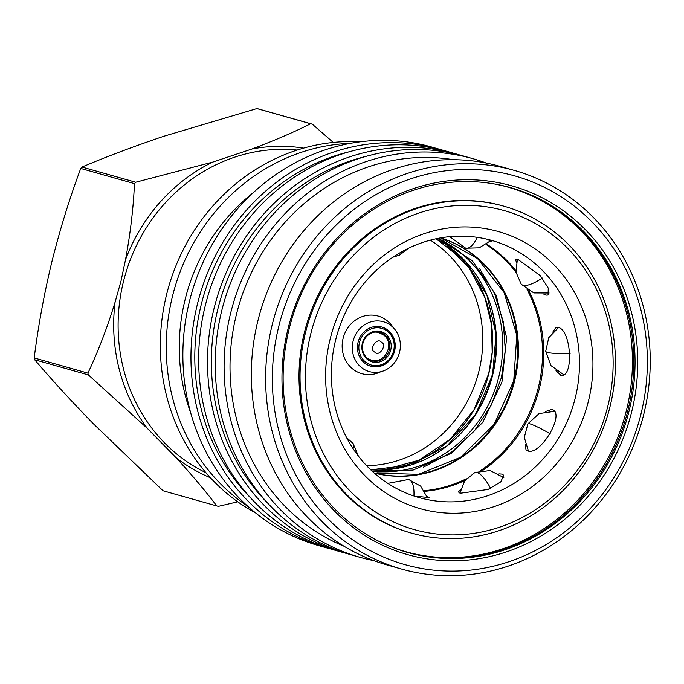 <?xml version="1.0" encoding="UTF-8"?>
<svg xmlns="http://www.w3.org/2000/svg" width="684" height="684" viewBox="0 0 684 684"><rect width="100%" height="100%" fill="white"/><g stroke="black" fill="none" stroke-linecap="round" stroke-linejoin="round"><path stroke-width="1.03" d="M210.424 477.74A172.291 158.919 -74.2 0 1 176.036 457.673L147.291 428.329A172.291 158.919 -74.2 0 1 115.083 302.166L120.983 281.141L125.505 259.732A172.291 158.919 -74.2 0 1 212.681 162.117L251.849 149.026A172.291 158.919 -74.2 0 1 303.593 148.12M391.966 547.174A189.306 174.617 105.8 0 0 626.544 409.998A189.306 174.617 105.8 0 0 494.626 183.996M479.544 268.581L494.549 293.53L503.227 321.583L505.296 350.225L501.517 377.192L491.403 404.86L474.38 430.929L451.055 452.543L423.379 467.223M393.232 327.593A29.925 27.608 105.8 0 0 365.564 315.683A29.925 27.608 105.8 0 0 343.086 338.426A29.925 27.608 105.8 0 0 351.713 368.12A29.925 27.608 105.8 0 0 380.757 371.745M353.106 341.102A25.889 23.889 105.8 0 0 374.251 372.378A25.889 23.889 105.8 0 0 399.567 352.217A25.889 23.889 105.8 0 0 388.025 323.652A25.889 23.889 105.8 0 0 353.106 341.102M255.397 512.778A196.787 181.525 -74.2 0 1 166.477 295.009A196.787 181.525 -74.2 0 1 360.254 141.81M333.253 142.443L312.306 124.172A196.787 181.525 105.8 0 0 311.459 123.966A196.787 181.525 105.8 0 0 310.613 123.761C293.821 132.217 274.233 140.639 251.849 149.026M247.924 506.408A196.787 181.525 -74.2 0 1 172.385 296.676A196.787 181.525 -74.2 0 1 350.55 143.324M330.782 548.995A207.149 191.075 -74.2 0 1 326.918 547.952L318.838 545.67A207.149 191.075 -74.2 0 1 189.323 301.875A207.149 191.075 -74.2 0 1 431.527 146.992L439.607 149.283A207.149 191.075 -74.2 0 1 443.446 150.412M326.918 547.952A207.149 191.075 -74.2 0 1 197.402 304.158A207.149 191.075 -74.2 0 1 439.607 149.283M251.156 498.456A203.003 187.254 -74.2 0 1 201.122 305.047A203.003 187.254 -74.2 0 1 349.148 151.797M347.327 553.672A207.149 191.075 -74.2 0 1 343.471 552.629L334.613 550.124A207.149 191.075 -74.2 0 1 205.106 306.329A207.149 191.075 -74.2 0 1 447.31 151.455L456.16 153.96A207.149 191.075 -74.2 0 1 459.999 155.088M343.471 552.629A207.149 191.075 -74.2 0 1 213.955 308.835A207.149 191.075 -74.2 0 1 456.16 153.96M267.709 503.133A203.003 187.254 -74.2 0 1 217.674 309.724A203.003 187.254 -74.2 0 1 365.701 156.474M373.84 560.624A207.149 191.075 -74.2 0 1 367 559.127A207.149 191.075 -74.2 0 1 360.066 557.323L351.166 554.809A207.149 191.075 -74.2 0 1 221.659 311.015A207.149 191.075 -74.2 0 1 463.855 156.132L472.755 158.645A207.149 191.075 -74.2 0 1 486.221 163.048M360.066 557.323A207.149 191.075 -74.2 0 1 230.551 313.529A207.149 191.075 -74.2 0 1 465.813 156.841A207.149 191.075 -74.2 0 1 472.755 158.645M344.009 546.234A201.968 186.304 -74.2 0 1 236.305 314.948A201.968 186.304 -74.2 0 1 453.27 159.688M401.585 569.062L387.306 565.018A207.149 191.075 -74.2 0 1 257.791 321.224A207.149 191.075 -74.2 0 1 499.995 166.349L514.283 170.384A207.149 191.075 -74.2 0 1 643.789 414.179A207.149 191.075 -74.2 0 1 401.585 569.062A207.149 191.075 -74.2 0 1 272.078 325.268A207.149 191.075 -74.2 0 1 514.283 170.384M641.07 413.615A201.968 186.304 -74.2 0 1 411.691 566.386A201.968 186.304 -74.2 0 1 278.644 326.918A201.968 186.304 -74.2 0 1 508.032 174.146A201.968 186.304 -74.2 0 1 641.07 413.615M287.938 329.141A191.614 176.746 -74.2 0 1 505.561 184.21A191.614 176.746 -74.2 0 1 631.777 411.392A191.614 176.746 -74.2 0 1 414.162 556.323A191.614 176.746 -74.2 0 1 287.938 329.141M629.152 410.725A189.536 174.839 105.8 0 0 510.649 187.655A189.536 174.839 105.8 0 0 289.033 329.372A189.536 174.839 105.8 0 0 407.536 552.441A189.536 174.839 105.8 0 0 629.152 410.725M503.946 206.209L502.902 205.918A169.863 156.687 105.8 0 0 304.294 332.92A169.863 156.687 105.8 0 0 410.494 532.827L411.537 533.127A169.863 156.687 -74.2 0 1 305.338 333.211A169.863 156.687 -74.2 0 1 503.946 206.209A169.863 156.687 -74.2 0 1 610.145 406.125A169.863 156.687 -74.2 0 1 411.537 533.127M607.965 405.672A165.716 152.865 -74.2 0 1 419.754 531.023A165.716 152.865 -74.2 0 1 310.596 334.536A165.716 152.865 -74.2 0 1 498.807 209.184A165.716 152.865 -74.2 0 1 607.965 405.672M330.107 339.204A143.965 132.799 -74.2 0 1 493.617 230.303A143.965 132.799 -74.2 0 1 588.454 401.004A143.965 132.799 -74.2 0 1 424.944 509.896A143.965 132.799 -74.2 0 1 330.107 339.204M575.312 397.695A133.611 123.248 105.8 0 0 491.779 240.443A133.611 123.248 105.8 0 0 335.553 340.341A133.611 123.248 105.8 0 0 419.087 497.584A133.611 123.248 105.8 0 0 575.312 397.695M490.129 241.418L492.053 241.691L486.683 239.135M543.626 294.043L545.935 295.137L548.072 295.018L548.252 288.075L540.334 275.72L517.685 259.236L515.548 259.33L516.386 262.331M556.006 370.634L560.803 375.225M560.187 375.106C574.201 379.919 571.636 328.782 557.759 327.371L555.93 327.362L552.757 332.142M525.286 444.019L526.013 449.969L527.449 450.773C540.146 456.784 566.232 412.503 551.757 409.434L545.635 411.469M460.631 489.351L458.434 491.967L460.212 493.241L488.034 489.47L500.791 481.869L503.698 475.235L501.979 474.089L499.012 473.875M374.208 473.029A122.214 112.732 105.8 0 0 514.616 380.979A122.214 112.732 105.8 0 0 460.854 246.539M458.032 245.017A122.214 112.732 105.8 0 0 440.684 237.87M370.66 366.197A20.349 18.776 105.8 0 0 394.309 350.943A20.349 18.776 105.8 0 0 381.723 327.029M394.6 351.029A20.349 18.776 105.8 0 0 381.869 327.072A20.349 18.776 105.8 0 0 358.074 342.291A20.349 18.776 105.8 0 0 370.796 366.239A20.349 18.776 105.8 0 0 394.6 351.029M393.625 350.798A19.058 17.579 -74.2 0 1 371.985 365.213A19.058 17.579 -74.2 0 1 359.433 342.624A19.058 17.579 -74.2 0 1 381.073 328.209A19.058 17.579 -74.2 0 1 393.625 350.798M390.701 350.105A15.792 14.569 105.8 0 0 380.295 331.372A15.792 14.569 105.8 0 0 362.358 343.325A15.792 14.569 105.8 0 0 372.763 362.05A15.792 14.569 105.8 0 0 390.701 350.105M389.384 349.772A14.757 13.612 105.8 0 0 380.159 332.398A14.757 13.612 105.8 0 0 362.905 343.436A14.757 13.612 105.8 0 0 372.13 360.801A14.757 13.612 105.8 0 0 389.384 349.772M430.381 240.135A121.547 112.116 -74.2 0 1 477.825 375.345A121.547 112.116 -74.2 0 1 366.615 465.71M414.538 496.199L429.21 497.524L427.44 496.635M176.036 457.673C192.05 475.089 205.61 491.172 216.743 505.938A196.787 181.525 105.8 0 0 218.435 506.34L237.741 501.799M216.743 505.938L163.023 490.753L93.28 423.67C71.572 401.405 52.027 380.09 34.662 359.733A196.787 181.525 -74.2 0 1 34.2 357.937C38.227 326.029 44.135 293.923 51.916 261.621C59.987 229.397 69.597 198.334 80.746 168.444A196.787 181.525 -74.2 0 1 81.986 167.05L135.706 182.235A196.787 181.525 105.8 0 0 134.466 183.628C133.38 208.107 130.396 233.475 125.505 259.732M115.083 302.166C107.294 327.542 98.24 351.191 87.92 373.122A196.787 181.525 105.8 0 0 88.373 374.918L147.291 428.329M87.92 373.122L34.2 357.937M34.662 359.733L88.373 374.918M80.746 168.444L134.466 183.628M310.613 123.761L256.893 108.576L163.886 136.244C134.244 146.239 106.943 156.508 81.986 167.05M312.306 124.172L258.586 108.987A196.787 181.525 -74.2 0 0 256.893 108.576M135.706 182.235L212.681 162.117M297.172 150.061A169.863 156.687 105.8 0 0 123.402 281.782A169.863 156.687 105.8 0 0 205.97 472.721M190.776 413.102A185.398 171.017 -74.2 0 1 185.048 299.814A185.398 171.017 -74.2 0 1 253.02 192.905M406.912 552.262A189.536 174.839 105.8 0 0 627.912 410.374A189.536 174.839 105.8 0 0 510.025 187.484M424.379 490.693A133.269 122.932 105.8 0 0 466.368 478.757M480.476 470.678A133.269 122.932 105.8 0 0 538.394 387.272A133.269 122.932 105.8 0 0 527.09 289.674M424.764 491.326A133.611 123.248 105.8 0 0 464.966 480.459M482.861 470.31A133.611 123.248 105.8 0 0 539.573 387.589A133.611 123.248 105.8 0 0 528.749 290.709M513.898 380.774A122.214 112.732 105.8 0 0 440.633 237.878L477.475 258.509L504.108 292.564L516.796 335.297L513.744 380.723L494.096 424.379L460.614 457.271L418.48 474.345L374.174 472.995A122.214 112.732 105.8 0 0 513.898 380.774M558.435 327.619L548.756 337.691L545.712 351.251A25.889 3.446 -2.9 0 0 570.123 353.448M517.352 259.151L516.018 272.206L521.251 284.236A25.889 8.302 -38.2 0 0 542.275 278.02M449.713 236.664L465.71 248.224A25.889 9.995 -76.5 0 0 477.287 237.348M392.924 257.184L399.447 255.183A25.889 7.866 -114.6 0 0 401.397 251.968M427.586 497.995L420.643 486.11L408.587 479.467A25.889 9.995 103.5 0 1 413.923 495.994M358.365 456.066L353.047 443.454A25.889 8.302 141.8 0 1 353.021 448.55M554.16 411.366L539.043 413.589L527.877 423.832A25.889 2.727 30.5 0 1 550.372 433.895M503.809 477.603L490.095 470.541L474.85 472.516A25.889 7.866 65.4 0 1 490.625 488.393M437.88 238.391A122.214 112.732 -74.2 0 1 498.884 376.533A122.214 112.732 -74.2 0 1 372.096 471.114M442.454 240.238L447.105 243.239M492.728 374.789A122.214 112.732 105.8 0 0 436.041 238.776L466.095 262.1L486.888 295.103L496.062 334.117L492.574 374.738L475.611 414.367L447.097 445.788L410.614 465.069L370.719 469.822A122.214 112.732 105.8 0 0 492.728 374.789M492.189 310.775A124.291 114.647 -74.2 0 1 492.275 374.584A124.291 114.647 -74.2 0 1 456.254 437.888M383.553 469.951A124.291 114.647 105.8 0 0 488.812 373.601A124.291 114.647 105.8 0 0 447.037 245.385M374.678 351.995C368.266 349.695 377.354 336.528 381.381 342.282C387.794 344.574 378.705 357.741 374.678 351.995M374.225 332.168A14.244 13.133 -74.2 0 1 378.825 332.561L376.576 331.928M515.821 270.65A133.611 123.248 105.8 0 0 486.709 244.171M516.035 272.36A133.269 122.932 105.8 0 0 486.17 244.539M368.83 359.331L371.079 359.972A14.244 13.133 -74.2 0 1 366.949 357.894M382.493 471.823L376.961 471.943M383.356 469.968L418.685 460.289L449.952 439.496L474.097 409.613L488.735 373.575L492.181 352.337L491.48 324.43L484.922 297.677L469.429 268.461L446.866 245.274M371.079 359.972C385.083 364.905 395.523 342.872 383.365 334.844L378.825 332.561M438.051 238.357L472.234 260.681L496.216 295.326L506.63 337.734L501.919 382.159L482.673 422.473L451.602 453.15L413.033 470.113L372.224 471.233M474.85 472.516L464.667 480.869L459.913 493.147M527.877 423.832L524.303 437.409L528.399 450.936M353.047 443.454L346.591 437.615M408.587 479.467L387.811 483.366M399.447 255.183L408.528 248.241M465.71 248.224L479.193 247.839L490.65 240.725M521.251 284.236L533.802 292.923L549.124 293M545.712 351.251L550.945 365.589L563.471 374.524"/></g></svg>
